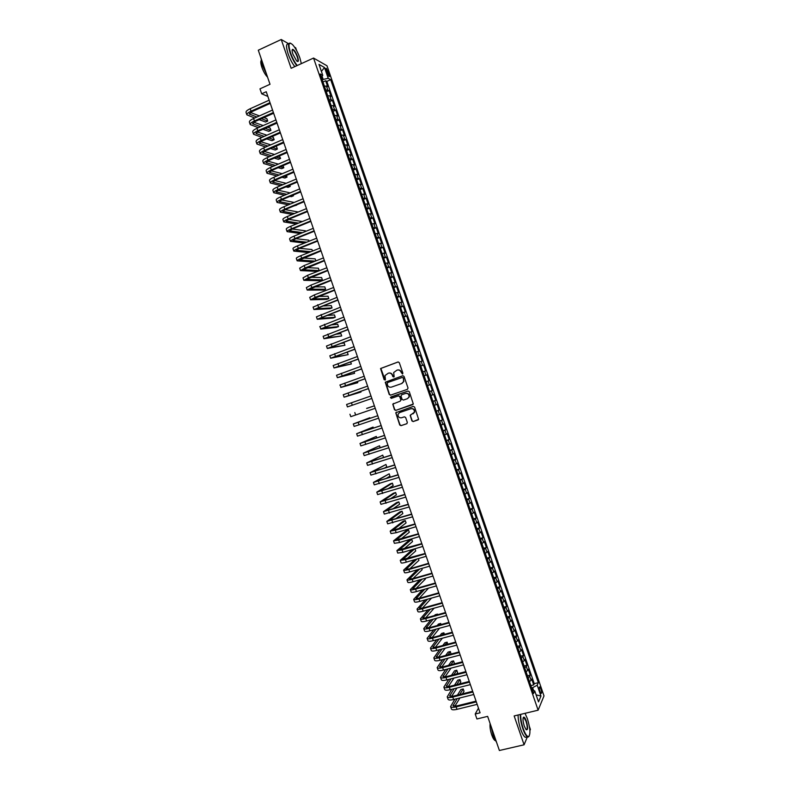 <?xml version="1.0" encoding="UTF-8"?>
<svg xmlns="http://www.w3.org/2000/svg" width="790" height="790" viewBox="0 0 790 790"><rect width="100%" height="100%" fill="white"/><g stroke="black" fill="none" stroke-linecap="round" stroke-linejoin="round"><path stroke-width="1.19" d="M402.475 374.026L402.89 373.107L399.286 362.63L398.002 361.978L380.553 368.525L384.128 379.684L385.431 379.733L384.997 375.546L388.285 373.196C390.161 372.742 391.524 373.443 392.363 375.28L392.828 376.632L394.141 376.672L393.687 372.534L397.005 370.125C398.901 369.671 400.263 370.372 401.103 372.218L402.475 374.026M540.923 689.008L539.777 686.905C539.017 686.915 539.066 688.406 539.916 691.369L541.071 693.482C541.831 693.452 541.782 691.961 540.923 689.008M411.916 420.912L413.2 421.584L418.611 419.312L414.582 407.048L413.298 406.376L395.741 412.755L399.73 425L401.004 425.672L406.741 423.746L407.344 422.453L405.635 417.485L404.352 416.824L401.508 417.782C398.999 417.989 397.854 416.804 398.071 414.207L399.701 412.528L410.859 408.746C413.348 408.509 414.513 409.684 414.345 412.252L410.188 415.293L411.916 420.912L413.476 421.455L418.196 419.875M288.745 43.815L281.23 39.5L258.291 50.214L270.012 84.273L259.989 88.835L261.688 93.793L266.24 91.729L480.073 712.817L475.215 714.002L476.923 718.969L487.637 716.372L499.389 750.5L524.086 744.792L527.374 736.793C525.883 735.737 524.372 733.061 522.852 728.745C521.094 723.433 520.235 718.683 520.245 714.476M281.23 39.5L291.145 68.296L313.551 58.055L538.128 710.18L514.152 715.938L524.086 744.792M407.423 389.332L408.025 388.018L404.026 376.386L402.742 375.734L385.253 382.222L389.233 394.516L390.507 395.168L407.423 389.332M409.299 391.712L413.318 404.006L395.75 410.415L394.477 409.753L392.778 404.115L400.224 401.162L400.826 399.859L399.691 396.56L398.407 395.899L391.287 398.358L390.398 397.4L408.015 391.05L409.299 391.712M529.902 730.641L530.406 729.447L529.418 726.593M296.645 50.619L295.677 47.795L294.561 47.153M530.841 685.611L533.704 684.9L531.68 679.005L531.068 680.328L529.715 676.388L528.105 677.682M527.453 675.796L530.327 675.085L528.293 669.189L527.681 670.473L526.318 666.533L524.708 667.807M524.076 665.99L526.95 665.269L524.915 659.374L524.284 660.628L522.931 656.688L521.311 657.932M520.699 656.184L523.563 655.453L521.538 649.558L520.896 650.782L519.543 646.842L517.904 648.067M517.322 646.378L520.185 645.637L518.161 639.742L517.499 640.927L516.146 636.987L514.507 638.192M513.944 636.572L516.808 635.822L514.774 629.926L514.112 631.082L512.759 627.142L511.11 628.327M510.567 626.766L513.421 626.006L511.397 620.111L510.725 621.236L509.362 617.296L507.713 618.452M507.19 616.96L510.044 616.19L508.019 610.305L507.328 611.391L505.975 607.451L504.316 608.586M503.813 607.155L506.667 606.374L504.642 600.489L503.941 601.536L502.578 597.605L500.909 598.721M500.445 597.349L503.289 596.559L501.255 590.673L500.544 591.69L499.191 587.75L497.512 588.846M497.068 587.543L499.902 586.753L497.878 580.857L497.157 581.845L495.804 577.905L494.115 578.981M493.691 577.737L496.525 576.937L494.5 571.052L493.77 572L492.407 568.059L490.718 569.106M490.313 567.931L493.148 567.121L491.123 561.236L490.373 562.154L489.02 558.214L487.321 559.241M486.936 558.125L489.77 557.306L487.736 551.42L486.986 552.309L485.633 548.369L483.924 549.376M483.559 548.319L486.393 547.5L484.359 541.604L483.599 542.463L482.236 538.523L480.527 539.511M480.182 538.513L483.006 537.684L480.982 531.798L480.202 532.618L478.849 528.678L477.121 529.636M476.805 528.717L479.629 527.868L477.604 521.983L476.814 522.773L475.462 518.832L473.724 519.771M473.427 518.912L476.252 518.062L474.227 512.177L473.427 512.927L472.065 508.997L470.327 509.906M470.05 509.106L472.874 508.246L470.85 502.361L470.03 503.082L468.677 499.152L466.93 500.04M466.673 499.3L469.497 498.441L467.463 492.555L466.643 493.246L465.29 489.306L463.532 490.175M463.305 489.504L466.12 488.625L464.086 482.739L463.256 483.401L461.893 479.461L460.135 480.31M459.928 479.698L462.733 478.819L460.708 472.934L459.869 473.556L458.506 469.615L456.738 470.445M456.551 469.892L459.355 469.003L457.331 463.118L456.472 463.71L455.119 459.78L453.341 460.58M453.174 460.096L455.978 459.197L453.954 453.312L453.085 453.865L451.732 449.935L449.945 450.715M449.796 450.29L452.601 449.392L450.577 443.506L449.698 444.029L448.335 440.089L446.548 440.85M446.419 440.494L449.224 439.576L447.199 433.69L446.31 434.184L444.948 430.244L443.151 430.985M443.052 430.688L445.846 429.77L443.822 423.884L442.913 424.339L441.561 420.408L439.754 421.119M439.675 420.892L442.469 419.964L440.445 414.079L439.526 414.503L438.174 410.563L436.357 411.254M436.297 411.086L439.092 410.148L437.068 404.263L436.139 404.658L434.786 400.728L432.959 401.389M432.92 401.29L435.715 400.342L433.69 394.457L432.752 394.822L431.389 390.882L429.562 391.534M429.553 391.494L432.337 390.537L430.313 384.651L429.365 384.977L428.002 381.047L426.166 381.669M428.002 381.047L428.96 380.731L426.926 374.845L424.151 375.813M424.131 375.754L425.968 375.141L424.615 371.201L425.583 370.925L423.549 365.039L420.774 366.007M420.734 365.889L422.581 365.296L421.228 361.366L422.206 361.119L420.171 355.233L417.397 356.211M417.337 356.023L419.194 355.46L417.841 351.52L418.828 351.303L416.794 345.428L414.029 346.415M413.94 346.158L415.807 345.615L414.454 341.685L415.451 341.497L413.417 335.622L410.652 336.619M410.543 336.303L412.42 335.78L411.067 331.849L412.074 331.691L410.05 325.816L407.275 326.823M407.146 326.438L409.032 325.944L407.67 322.004L408.697 321.885L406.672 316.01L403.907 317.017M403.749 316.583L405.645 316.099L404.282 312.168L405.319 312.08L403.295 306.204L400.53 307.221M400.352 306.718L402.258 306.263L400.895 302.333L401.942 302.274L399.918 296.398L397.153 297.425M396.965 296.862L398.861 296.428L397.508 292.488L398.565 292.478L396.541 286.592L393.785 287.629M393.568 286.997L395.474 286.592L394.121 282.652L395.188 282.672L393.163 276.786L390.408 277.833M390.171 277.142L392.087 276.747L390.734 272.817L391.81 272.866L389.786 266.981L387.031 268.037M386.774 267.277L388.7 266.911L387.347 262.981L388.433 263.06L386.409 257.175L383.663 258.241M383.377 257.422L385.313 257.076L383.96 253.146L385.056 253.254L383.031 247.379L380.286 248.445M379.98 247.556L381.925 247.24L380.573 243.31L381.679 243.448L379.654 237.573L376.919 238.649M376.593 237.701L378.538 237.405L377.185 233.475L378.301 233.652L376.277 227.767L373.542 228.853M373.196 227.846L375.151 227.569L373.798 223.639L374.934 223.847L372.91 217.961L370.164 219.057M369.799 217.991L371.764 217.734L370.411 213.804L371.557 214.041L369.532 208.165L366.797 209.271M366.402 208.125L368.377 207.898L367.024 203.968L368.18 204.245L366.155 198.359L363.42 199.475M363.005 198.27L364.99 198.063L363.637 194.133L364.802 194.439L362.778 188.563L360.052 189.679M359.618 188.415L361.603 188.227L360.25 184.297L361.425 184.643L359.401 178.757L356.675 179.883M356.221 178.56L358.216 178.392L356.863 174.462L358.048 174.837L356.023 168.951L353.308 170.087M352.824 168.705L354.829 168.556L353.476 164.626L354.68 165.031L352.656 159.155L349.931 160.301M349.437 158.849L351.441 158.721L350.089 154.791L351.303 155.235L349.279 149.35L346.563 150.505M346.04 148.984L348.054 148.895L346.701 144.955L347.926 145.429L345.901 139.553L343.186 140.709M342.643 139.129L344.667 139.06L343.314 135.12L344.549 135.633L342.524 129.758L339.819 130.923M339.246 129.274L341.28 129.224L339.927 125.294L341.181 125.837L339.147 119.952L336.441 121.127M335.859 119.418L337.903 119.389L336.54 115.459L337.804 116.031L335.78 110.156L333.074 111.341M332.462 109.563L334.516 109.563L333.163 105.623L334.427 106.235L332.402 100.35L329.697 101.545M329.065 99.718L331.129 99.728L329.776 95.797L331.05 96.439L329.025 90.554L325.678 89.862M326.329 91.759L329.025 90.554M326.221 70.774L329.065 76.561C329.697 76.798 329.726 75.998 329.154 74.151L326.31 68.374C325.668 68.128 325.648 68.927 326.221 70.774M313.551 58.055L327.001 65.787L544.004 695.901L538.128 710.18M533.704 684.9L534.257 683.676L538.346 682.659L330.684 79.672L328.225 78.328L322.162 79.642M538.346 682.659L537.22 685.216L540.962 696.059L538.523 701.875L534.731 690.875L533.566 693.531L320.207 73.974L322.764 75.366L318.982 64.385L324.493 67.505L328.225 78.328M534.257 683.676L326.833 81.39L325.658 80.758L327.682 86.633L324.315 85.913M331.129 99.728L332.402 100.35M334.516 109.563L335.78 110.156M337.903 119.389L339.147 119.952M341.28 129.224L342.524 129.758M344.667 139.06L345.901 139.553M348.054 148.895L349.279 149.35M351.441 158.721L352.656 159.155M354.829 168.556L356.023 168.951M358.216 178.392L359.401 178.757M361.603 188.227L362.778 188.563M364.99 198.063L366.155 198.359M368.377 207.898L369.532 208.165M371.764 217.734L372.91 217.961M375.151 227.569L376.277 227.767M378.538 237.405L379.654 237.573M381.925 247.24L383.031 247.379M385.313 257.076L386.409 257.175M388.7 266.911L389.786 266.981M392.087 276.747L393.163 276.786M395.474 286.592L396.541 286.592M398.861 296.428L399.918 296.398M402.258 306.263L403.295 306.204M405.645 316.099L406.672 316.01M409.032 325.944L410.05 325.816M412.42 335.78L413.417 335.622M415.807 345.615L416.794 345.428M419.194 355.46L420.171 355.233M422.581 365.296L423.549 365.039M425.968 375.141L426.926 374.845M432.337 390.537L431.389 390.882M435.715 400.342L434.786 400.728M439.092 410.148L438.174 410.563M442.469 419.964L441.561 420.408M445.846 429.77L444.948 430.244M449.224 439.576L448.335 440.089M452.601 449.392L451.732 449.935M455.978 459.197L455.119 459.78M459.355 469.003L458.506 469.615M462.733 478.819L461.893 479.461M466.12 488.625L465.29 489.306M469.497 498.441L468.677 499.152M472.874 508.246L472.065 508.997M476.252 518.062L475.462 518.832M479.629 527.868L478.849 528.678M483.006 537.684L482.236 538.523M486.393 547.5L485.633 548.369M489.77 557.306L489.02 558.214M493.148 567.121L492.407 568.059M496.525 576.937L495.804 577.905M499.902 586.753L499.191 587.75M503.289 596.559L502.578 597.605M506.667 606.374L505.975 607.451M510.044 616.19L509.362 617.296M513.421 626.006L512.759 627.142M516.808 635.822L516.146 636.987M520.185 645.637L519.543 646.842M523.563 655.453L522.931 656.688M526.95 665.269L526.318 666.533M530.327 675.085L529.715 676.388M533.685 690.707L532.638 687.656L531.63 687.912M323.11 79.217L322.053 76.146M478.464 708.146L475.215 714.002M261.688 93.793L267.869 96.439M324.265 85.774L322.962 81.982L325.658 80.758M326.833 81.39L330.684 79.672M321.254 77.015L322.764 75.366M329.776 95.797L327.712 95.768M333.163 105.623L331.109 105.623M336.54 115.459L334.496 115.478M339.927 125.294L337.893 125.334M343.314 135.12L341.29 135.189M346.701 144.955L344.677 145.044M350.089 154.791L348.074 154.899M353.476 164.626L351.471 164.755M356.863 174.462L354.858 174.61M360.25 184.297L358.255 184.475M363.637 194.133L361.652 194.33M367.024 203.968L365.049 204.185M370.411 213.804L368.446 214.041M373.798 223.639L371.833 223.906M377.185 233.475L375.23 233.761M380.573 243.31L378.627 243.616M383.96 253.146L382.024 253.481M387.347 262.981L385.411 263.337M390.734 272.817L388.808 273.192M394.121 282.652L392.205 283.057M397.508 292.488L395.602 292.912M400.895 302.333L398.999 302.777M404.282 312.168L402.396 312.633M407.67 322.004L405.793 322.498M411.067 331.849L409.19 332.353M414.454 341.685L412.578 342.218M417.841 351.52L415.975 352.083M421.228 361.366L419.372 361.938M424.615 371.201L422.769 371.804M427.528 385.609L429.365 384.977M430.925 395.474L432.752 394.822M434.322 405.339L436.139 404.658M437.719 415.204L439.526 414.503M441.116 425.069L442.913 424.339M444.513 434.935L446.31 434.184M447.91 444.79L449.698 444.029M451.307 454.655L453.085 453.865M454.704 464.52L456.472 463.71M458.101 474.385L459.869 473.556M461.498 484.25L463.256 483.401M464.895 494.125L466.643 493.246M468.292 503.99L470.03 503.082M471.689 513.856L473.427 512.927M475.086 523.721L476.814 522.773M478.483 533.586L480.202 532.618M481.88 543.451L483.599 542.463M485.277 553.326L486.986 552.309M488.674 563.191L490.373 562.154M492.081 573.056L493.77 572M495.478 582.931L497.157 581.845M498.875 592.796L500.544 591.69M502.272 602.661L503.941 601.536M505.669 612.536L507.328 611.391M509.066 622.402L510.725 621.236M512.473 632.277L514.112 631.082M515.87 642.142L517.499 640.927M519.267 652.017L520.896 650.782M522.664 661.882L524.284 660.628M526.061 671.757L527.681 670.473M534.731 690.875L532.529 690.519M529.468 681.632L531.068 680.328M532.638 687.656L537.22 685.216M321.412 71.436L324.493 67.505M540.962 696.059L536.104 694.854M402.574 373.986L401.399 372.139C400.589 370.332 399.256 369.621 397.39 370.016M388.66 373.087C390.517 372.692 391.85 373.394 392.66 375.201L393.825 377.047M398.249 361.929L380.869 368.456L385.125 380.089M402.92 375.685L385.56 382.133L389.529 394.407L390.734 395.089M403.078 377.926L402.179 377.472L387.347 382.646L387.416 384.987C388.255 386.824 389.608 387.525 391.494 387.09L401.636 383.565L403.581 381.56L403.364 377.847L402.248 377.452M403.364 377.847L403.868 381.471L401.922 383.476L391.791 386.991M412.854 404.589L395.75 410.415M393.568 403.433L393.074 404.697L394.783 409.645L396.047 410.306M400.224 401.162L401.113 399.75L399.987 396.462L398.703 395.8L391.287 398.358M408.055 391.04L391.119 396.876L390.695 397.301L391.583 398.249M407.354 398.723L409.003 397.005C409.21 394.398 408.055 393.213 405.547 393.45L401.606 394.803L401.004 396.106L402.14 399.404L403.423 400.066L407.354 398.723M407.452 398.683L409.289 396.896C409.497 394.299 408.341 393.114 405.833 393.351L405.547 393.45M401.606 394.803L405.833 393.351M410.899 414.612L410.484 415.826L412.192 420.794M412.992 413.881L414.622 412.133C414.79 409.566 413.624 408.4 411.146 408.628L410.859 408.746M399.74 412.518L411.146 408.628M396.481 412.084L396.047 413.318L400.026 424.872L401.3 425.534L406.959 423.647M246.845 114.708L246.046 112.407C245.789 111.38 247.181 110.146 250.213 108.714L269.153 100.192M254.716 118.006L246.885 114.836C246.628 113.819 248.02 112.595 251.052 111.163L270.002 102.651M270.269 103.411L252.109 111.568L249.324 114.017L256.908 117.029M261.401 118.707L267.721 121.067L266.921 118.727L263.9 117.592M250.41 112.486L259.436 115.903M267.721 121.067L265.578 122.016L259.229 119.665M301.336 63.644L299.904 58.045C297.781 52.199 295.322 47.706 292.507 44.586C288.656 41.495 287.995 44.24 290.522 52.831C292.409 58.075 294.64 62.301 297.218 65.521M296.833 65.698C294.236 62.39 292.004 58.124 290.127 52.891C287.856 45.603 288.034 42.384 290.661 43.233M297.593 56.761C298.867 61.047 298.531 62.42 296.596 60.879L292.902 54.155C291.964 51.251 291.875 49.632 292.656 49.316C294.206 49.78 295.855 52.268 297.593 56.761M297.228 61.413C298.195 61.413 298.185 59.882 297.208 56.821C295.894 53.325 294.512 51.014 293.031 49.889L292.162 50.027M266.635 74.467L262.507 65.639L261.006 58.105M267.563 77.163C265.391 74.991 263.495 71.702 261.885 67.318C260.749 63.872 260.512 61.6 261.174 60.494M294.808 66.617C292.211 63.319 289.969 59.053 288.103 53.829C285.832 46.561 286.019 43.332 288.646 44.161M520.669 714.377C520.6 718.495 521.449 723.225 523.197 728.548C525.103 733.811 526.851 736.507 528.441 736.645C530.702 734.641 530.357 728.666 527.414 718.722L525.034 713.331M526.377 721.142C528.145 727.738 528.016 730.543 526.002 729.535L524.274 726.05C522.792 721.043 522.625 718.051 523.75 717.093C524.56 717.172 525.429 718.515 526.377 721.142M526.239 729.792C527.611 729.437 527.542 726.612 526.031 721.329L523.938 717.596L523.207 717.685M496.683 742.62L493.217 735.737L491.034 726.227M495.35 740.655L495.034 740.516C493.898 739.786 492.792 737.89 491.696 734.809C490.264 730.355 489.731 726.602 490.116 723.551M526.93 736.882L525.202 737.287C523.711 736.24 522.2 733.564 520.669 729.259C518.921 723.956 518.062 719.196 518.092 714.99M529.251 736.063L528.224 737.031L525.202 737.287M327.653 95.6L326.349 91.808M331.04 105.426L329.726 101.634M334.417 115.251L333.113 111.459M337.804 125.077L336.5 121.275M250.193 124.445L249.403 122.134C249.156 121.147 250.549 119.932 253.59 118.51L272.55 110.047M258.36 127.684L250.233 124.573C249.996 123.586 251.388 122.381 254.429 120.959L273.399 112.506M273.656 113.247L255.476 121.334L252.681 123.744L260.552 126.716M265.124 128.336L270.94 130.409L270.141 128.069L267.711 127.2M253.847 122.213L263.159 125.561M270.94 130.409L268.798 131.347L262.952 129.303M253.541 134.181L252.751 131.871C252.514 130.913 253.916 129.718 256.957 128.306L275.947 119.902M262.023 137.361L253.59 134.3C253.353 133.352 254.755 132.167 257.807 130.755L276.786 122.361M277.033 123.072L258.844 131.11L256.029 133.48L264.216 136.403M268.876 137.974L274.16 139.741L273.35 137.411L271.553 136.798M257.283 131.93L266.911 135.218M274.16 139.741L272.007 140.689L266.704 138.922M256.898 143.918L256.098 141.598C255.871 140.669 257.283 139.504 260.335 138.102L279.334 129.758M265.707 147.029L256.938 144.037C256.71 143.118 258.123 141.953 261.174 140.551L280.183 132.216M280.42 132.908L262.211 140.887L259.377 143.207L267.889 146.081M272.649 147.592L277.369 149.083L276.569 146.752L275.424 146.387M260.72 141.647L270.694 144.856M277.369 149.083L275.226 150.021L270.476 148.53M260.246 153.655L259.446 151.334C259.238 150.436 260.651 149.3 263.702 147.908L282.731 139.613M269.41 156.697L260.285 153.764C260.078 152.885 261.5 151.739 264.551 150.357L283.58 142.072M283.808 142.743L265.568 150.663L262.724 152.944L271.602 155.749M276.46 157.2L280.588 158.425L279.334 155.956M264.176 151.364L274.505 154.494M280.588 158.425L278.435 159.353L274.288 158.128M341.191 134.902L339.878 131.101M263.603 163.392L262.803 161.071C262.596 160.202 264.028 159.086 267.079 157.704L286.118 149.468M273.143 166.344L263.633 163.5C263.435 162.641 264.867 161.525 267.919 160.153L286.968 151.937M287.195 152.569L268.936 160.439L266.082 162.681L275.335 165.406M280.312 166.799L283.808 167.766L283.067 165.614M267.632 161.081L278.347 164.113M283.808 167.766L281.645 168.685L278.139 167.727M344.568 144.728L343.265 140.926M266.951 173.129L266.151 170.798C265.963 169.969 267.395 168.872 270.457 167.5L289.515 159.323M276.905 175.992L266.99 173.237C266.803 172.408 268.235 171.321 271.296 169.949L290.365 161.792M290.572 162.404L272.303 170.215L269.429 172.408L279.097 175.054M284.193 176.377L287.017 177.108L286.444 175.429M271.108 170.788L282.237 173.721M287.017 177.108L284.864 178.026L282.03 177.296M347.956 154.554L346.642 150.752M270.308 182.865L269.499 180.535C269.321 179.735 270.763 178.659 273.824 177.296L292.912 169.179M280.697 185.62L270.338 182.964C270.16 182.174 271.602 181.108 274.673 179.755L293.762 171.647M293.959 172.24L275.671 179.992L272.777 182.144L282.889 184.702M288.123 185.946L290.236 186.45L289.821 185.235M274.584 180.495L286.158 183.32M290.236 186.45L288.074 187.358L285.96 186.855M351.343 164.379L350.029 160.577M273.656 192.612L272.856 190.272C272.678 189.501 274.13 188.445 277.201 187.102L296.299 179.044M284.528 195.239L273.686 192.701C273.528 191.94 274.969 190.894 278.041 189.551L297.149 181.503M297.346 182.065L279.038 189.768L276.135 191.871L286.721 194.32M292.112 195.495L293.455 195.792L293.199 195.041M278.08 190.202L290.137 192.898M293.455 195.792L291.293 196.69L289.94 196.404M354.72 174.205L353.416 170.413M277.014 202.349L276.204 199.998C276.046 199.268 277.497 198.231 280.569 196.898L299.696 188.899M288.409 204.847L277.043 202.438C276.885 201.707 278.347 200.68 281.418 199.347L300.546 191.358M300.733 191.901L282.405 199.554L279.482 201.608L290.601 203.939M281.596 199.91L294.176 202.457M296.665 205.133L293.979 205.923M358.107 184.031L356.794 180.239M280.361 212.085L279.551 209.735C279.403 209.034 280.875 208.027 283.946 206.703L303.093 198.754M292.34 214.436L280.391 212.174C280.243 211.473 281.714 210.466 284.785 209.153L303.943 201.223M304.12 201.736L285.763 209.33L282.83 211.345L294.532 213.537M285.121 209.607L298.274 211.997M361.494 193.856L360.181 190.064M283.719 221.822L282.909 219.472C282.771 218.8 284.242 217.813 287.323 216.5L306.481 208.609M296.329 224.005L283.738 221.901C283.61 221.239 285.081 220.262 288.162 218.948L307.33 211.078M307.498 211.562L289.13 219.107L286.187 221.082L298.511 223.106M302.323 221.556L288.666 219.304M364.871 203.692L363.568 199.89M287.066 231.559L286.257 229.209C286.128 228.567 287.609 227.599 290.69 226.296L309.877 218.475M300.378 233.544L287.096 231.638C286.968 231.016 288.449 230.048 291.54 228.754L310.727 220.933M310.885 221.398L292.498 228.883L289.535 230.808L302.57 232.665M305.71 231.391L305.513 230.828L292.241 228.991M368.259 213.517L366.955 209.715M290.424 241.306L289.604 238.945C289.496 238.333 290.977 237.395 294.068 236.101L313.275 228.33M304.515 243.063L290.444 241.375C290.335 240.782 291.826 239.834 294.907 238.55L314.124 230.799M314.272 231.233L295.865 238.659L292.883 240.545L306.698 242.194M309.097 241.227L308.732 240.17L295.845 238.669M371.646 223.343L370.332 219.541M293.771 251.042L292.962 248.682C292.853 248.109 294.354 247.181 297.445 245.897L316.672 238.195M308.732 252.553L293.801 251.111C293.692 250.549 295.193 249.63 298.284 248.356L317.521 240.654M317.659 241.069L299.232 248.445L296.24 250.282L310.914 251.684M312.485 251.062L311.941 249.512L299.479 248.337M375.033 233.169L373.719 229.377M297.129 260.779L296.309 258.409C296.22 257.876 297.721 256.967 300.812 255.703L320.059 248.05M313.067 262.004L297.149 260.848C297.06 260.315 298.561 259.416 301.662 258.152L320.908 250.519M321.046 250.904L299.588 260.019L315.25 261.144M315.872 260.897L315.161 258.853L303.153 258.004M378.41 242.994L377.107 239.202M300.476 270.526L299.667 268.146L304.19 265.509L323.456 257.905M324.433 260.74L302.935 269.755L319.18 270.536L317.007 271.385L300.496 270.585L305.029 267.958L324.305 260.374M319.18 270.536L318.38 268.195L306.866 267.642M381.797 252.83L380.494 249.028M303.834 280.262L303.014 277.882L307.567 275.305L326.853 267.771M327.82 270.575L306.293 279.492L322.399 279.877L320.217 280.726L303.854 280.322L308.406 277.754L327.702 270.239M322.399 279.877L321.599 277.547L310.628 277.27M385.184 262.655L383.871 258.853M307.182 290.009L306.362 287.619L310.934 285.111L330.25 277.626M331.207 280.411L309.641 289.229L325.618 289.219L323.436 290.058L307.201 290.058L311.783 287.56L331.099 280.094M325.618 289.219L324.809 286.889L314.459 286.879M388.571 272.491L387.258 268.689M310.539 299.746L309.719 297.356L314.311 294.917L333.637 287.491M334.585 290.246L312.998 298.966L328.838 298.571L326.645 299.4L310.559 299.795L315.161 297.366L334.486 289.96M328.838 298.571L328.028 296.23L318.36 296.457M391.949 282.316L390.645 278.515M313.897 309.483L313.067 307.093L337.034 297.356M337.972 300.082L316.346 308.702L332.047 307.912L329.865 308.742L313.906 309.532L337.883 299.815M332.047 307.912L331.247 305.572L322.369 306.007M395.336 292.142L394.032 288.35M317.244 319.229L316.425 316.839L340.431 307.211M341.359 309.917L319.693 318.439L335.266 317.254L333.074 318.074L317.264 319.269L341.28 309.68M335.266 317.254L334.466 314.924L326.507 315.506M398.723 301.978L397.419 298.176M344.746 319.752L323.051 328.176L338.485 326.606L336.293 327.416L321.105 329.045L319.772 326.576L343.828 317.076M320.612 329.005L344.677 319.535M338.485 326.606L337.685 324.265L330.822 324.947M402.11 311.803L400.797 308.011M323.949 338.713L323.13 336.313L347.225 326.932M348.133 329.588L326.398 337.913L341.705 335.947L323.959 338.742L348.074 329.4M341.705 335.947L340.895 333.607L335.385 334.298M405.497 321.639L404.184 317.837M327.307 348.459L326.477 346.05L350.622 336.797M351.52 339.424L329.756 347.649L344.924 345.289L327.317 348.479L351.461 339.266M344.924 345.289L344.114 342.959L340.302 343.531M408.884 331.464L407.571 327.672M354.907 349.259L333.103 357.386L348.143 354.641L330.664 358.226L329.835 355.786L354.009 346.662M330.664 358.226L354.858 349.121M348.143 354.641L347.333 352.3L345.753 352.587M412.262 341.3L410.958 337.498M358.295 359.104L336.461 367.123L351.353 363.983L334.022 367.962L333.183 365.523L357.406 356.527M334.022 367.962L358.255 358.986M351.353 363.983L350.622 361.86M415.649 351.135L414.345 347.333M337.37 377.689L336.54 375.27L360.803 366.382M361.682 368.94L339.809 376.86L354.572 373.334L337.37 377.699L361.652 368.851M354.572 373.334L353.999 371.675M419.036 360.961L417.732 357.159M365.069 378.775L343.166 386.606L357.791 382.676L341.171 387.347L339.888 385.007L364.2 376.247M340.727 387.436L365.049 378.716M357.791 382.676L357.386 381.491M422.423 370.796L421.11 366.995M368.456 388.621L346.514 396.343L361.01 392.028L344.084 397.182L343.245 394.743L367.597 386.113M344.084 397.182L368.446 388.581M361.01 392.028L360.763 391.307M425.81 380.632L424.497 376.83M347.432 406.919L371.843 398.446L347.432 406.919L346.593 404.49L370.994 395.978M429.197 390.457L427.884 386.666M366.678 408.479L374.391 405.843M349.95 414.227L350.79 416.666L375.24 408.302M374.381 405.833L366.639 408.381M432.584 400.293L431.271 396.491M358.196 422.374L377.788 415.708L355.737 423.124L369.858 417.732L353.298 423.963L358.196 422.374L359.035 424.822L378.637 418.167M370.056 418.305L369.858 417.732M353.298 423.973L354.137 426.403L359.035 424.822M435.971 410.129L434.658 406.327M373.433 428.121L373.078 427.084L356.655 433.71L381.175 425.573M356.655 433.72L357.495 436.139L382.024 428.032M381.165 425.514L359.094 432.871L373.078 427.084M439.359 419.964L438.045 416.162M376.81 437.937L376.297 436.426L360.003 443.447L384.572 435.438M360.013 443.466L360.842 445.886L385.421 437.897M384.552 435.349L362.442 442.607L376.297 436.426M442.736 429.8L441.432 425.998M380.197 447.752L379.516 445.777L363.361 453.193L387.969 445.303M363.37 453.203L364.2 455.623L388.818 447.762M387.939 445.195L365.8 452.344L379.516 445.777M446.123 439.625L444.819 435.833M382.923 457.785L383.535 457.469L382.735 455.129L366.718 462.93L391.366 455.168M366.718 462.95L367.557 465.369L392.215 457.627M391.327 455.03L369.147 462.091L382.735 455.129M449.51 449.461L448.207 445.659M383.96 468.361L386.754 466.811L385.954 464.481L370.066 472.677L394.763 465.034M370.076 472.697L370.905 475.106L395.612 467.492M394.714 464.875L372.505 471.828L385.954 464.481M452.897 459.296L451.594 455.494M385.619 478.72L389.974 476.163L389.174 473.822L373.423 482.413L398.16 474.899M373.433 482.443L374.262 484.853L399.009 477.367M398.101 474.721L375.862 481.574L389.174 473.822M456.284 469.132L454.981 465.33M387.683 488.941L393.193 485.514L392.393 483.174L390.161 483.885L376.781 492.16L401.557 484.764M376.791 492.19L377.61 494.599L402.406 487.233M401.488 484.556L379.21 491.311L392.393 483.174M459.671 478.967L458.368 475.165M390.023 499.063L396.412 494.866L395.612 492.526L393.381 493.227L380.128 501.907L404.954 494.629M380.148 501.936L380.968 504.336L405.803 497.098M404.875 494.402L382.567 501.058L395.612 492.526M463.059 488.803L461.755 485.001M392.561 509.125L399.631 504.218L398.832 501.877L396.59 502.578L383.486 511.644L408.351 504.494M383.496 511.693L384.325 514.083L409.2 506.963M408.262 504.237L385.915 510.804L398.832 501.877M466.446 498.638L465.142 494.836M395.237 519.129L402.851 513.559L402.051 511.229L399.809 511.92L386.833 521.39L411.748 514.359M386.853 521.439L387.673 523.829L412.597 516.828M411.649 514.083L389.272 520.541L402.051 511.229M469.833 508.474L468.529 504.672M398.032 529.102L406.07 522.911L405.27 520.58L403.028 521.262L390.191 531.137L395.336 530.258L415.145 524.234M390.211 531.186L391.03 533.566L396.175 532.717L415.994 526.703M415.046 523.928L392.63 530.288L405.27 520.58M473.22 518.309L471.916 514.517M400.905 539.047L409.289 532.263L408.489 529.932L406.248 530.604L393.548 540.874L398.713 540.074L418.542 534.099M393.568 540.933L394.388 543.313L399.552 542.523L419.391 536.568M418.433 533.773L395.978 540.034L408.489 529.932M476.607 528.155L475.304 524.353M403.848 548.961L412.508 541.614L411.709 539.284L409.467 539.955L396.906 550.62L402.09 549.88L421.939 543.964M396.926 550.679L397.735 553.059L402.93 552.329L422.788 546.433M421.821 543.609L399.335 549.771L411.709 539.284M480.004 537.99L478.691 534.188M412.439 549.514L400.254 560.367L405.468 559.685L425.336 553.839M400.273 560.426L401.093 562.806C401.35 563.27 403.088 563.053 406.307 562.144L426.185 556.298M425.208 553.454L402.693 559.518L414.681 548.843M406.85 558.866L415.728 550.966L414.967 548.754M483.391 547.826L482.078 544.024M414.799 559.646L403.611 570.113C403.878 570.607 405.616 570.4 408.845 569.501L428.733 563.705M403.631 570.183L404.45 572.543C404.717 573.046 406.465 572.849 409.684 571.95L429.582 566.173M428.595 563.3L409.536 568.859L406.04 569.264L417.051 558.984M409.892 568.751L418.947 560.317L418.354 558.599M486.778 557.661L485.465 553.859M417.278 569.748L406.969 579.86C407.245 580.383 408.993 580.206 412.222 579.307L432.14 573.57M406.988 579.929L407.808 582.289C408.084 582.832 409.832 582.655 413.061 581.766L432.989 576.038M431.992 573.145L412.903 578.645L409.398 579.011L419.539 569.086M412.973 578.626L422.166 569.669L421.751 568.454M490.165 567.496L488.852 563.695M419.855 579.811L410.316 589.597C410.603 590.16 412.37 590.002 415.599 589.123L435.537 583.445M410.346 589.676L411.156 592.036C411.452 592.609 413.209 592.451 416.439 591.572L436.386 585.913M435.379 582.99L416.271 588.432L412.755 588.748L422.127 579.159M416.083 588.481L425.385 579.021L425.139 578.3M493.553 577.342L492.239 573.54M422.512 589.854L413.674 599.343C413.97 599.936 415.738 599.808 418.976 598.938L438.934 593.31M413.703 599.432L414.513 601.783C414.819 602.385 416.587 602.257 419.816 601.388L439.783 595.779M438.766 592.836L419.648 598.218L416.113 598.494L424.793 589.202M419.233 598.336L428.526 588.145M496.94 587.177L495.626 583.375M425.247 599.867L417.031 609.09C417.337 609.722 419.115 609.604 422.354 608.744L442.331 603.185M417.061 609.179L417.871 611.529C418.177 612.161 419.954 612.053 423.193 611.203L443.18 605.654M442.153 602.681L423.015 608.014L419.46 608.241L427.528 599.225M422.393 608.172L431.488 598.109M500.327 597.013L499.013 593.211M428.042 609.85L420.389 618.837C420.705 619.498 422.492 619.399 425.731 618.56L445.728 613.05M420.418 618.926L421.228 621.276C421.544 621.947 423.331 621.858 426.57 621.009L446.577 615.519M445.54 612.527L426.383 617.8L422.818 617.987L430.323 609.218M425.583 618.007L434.105 608.172M434.283 604.873L431.824 605.555M503.714 606.858L502.41 603.056M430.886 619.824L423.736 628.583C424.072 629.274 425.859 629.205 429.108 628.366L449.125 622.925M423.776 628.682L424.576 631.022C424.911 631.724 426.709 631.654 429.948 630.825L449.974 625.394M448.937 622.372L429.75 627.586L426.175 627.734L433.177 619.202M428.792 627.823L436.801 618.205M437.67 614.689L437.463 614.097L435.201 614.719L434.49 615.568M436.751 614.946L437.463 614.097M507.101 616.694L505.798 612.892M433.769 629.788L427.094 638.33C427.439 639.061 429.237 639.001 432.486 638.182L452.522 632.79M427.133 638.429L427.933 640.769C428.279 641.5 430.076 641.46 433.325 640.641L453.371 635.259M452.324 632.217L433.127 637.382L429.533 637.481L436.07 629.166M432.012 637.639L439.546 628.218M441.047 624.515L440.682 623.448L438.42 624.07L437.206 625.562M439.477 624.939L440.682 623.448M510.488 626.539L509.185 622.737M436.702 639.732L430.451 648.077C430.807 648.837 432.614 648.807 435.863 647.998L455.919 642.665M430.481 648.185L431.291 650.516C431.646 651.276 433.453 651.256 436.712 650.447L456.768 645.134M455.712 642.063L436.495 647.168L432.881 647.227L439.003 639.12M435.241 647.454L442.341 638.221M444.434 634.34L443.901 632.81L441.64 633.412L439.981 635.535M442.262 634.923L443.901 632.81M513.885 636.375L512.572 632.573M439.665 649.666L433.809 657.833C434.174 658.613 435.981 658.613 439.24 657.813L459.316 652.54M433.838 657.932L434.648 660.262C435.014 661.062 436.831 661.062 440.089 660.262L460.175 655.009M459.109 651.908L439.862 656.964L436.238 656.974L441.975 649.054M438.49 657.26L445.185 648.205M447.812 644.156L447.12 642.161L444.859 642.764L442.805 645.489M445.086 644.887L447.12 642.161M517.272 646.22L515.959 642.408M442.667 659.591L437.166 667.58C437.541 668.399 439.359 668.409 442.617 667.619L462.723 662.405M437.196 667.688L438.006 670.009C438.381 670.838 440.198 670.858 443.466 670.078L463.572 664.874M462.496 661.753L443.239 666.75L439.596 666.721L444.977 658.979M441.738 667.066L448.078 658.169M451.021 654.031L450.34 651.513L448.078 652.115L445.669 655.433M447.96 654.831L450.34 651.513M520.659 656.056L519.346 652.254M445.688 669.505L440.514 677.326C440.909 678.176 442.736 678.215 445.995 677.435L466.12 672.28M440.553 677.435L441.353 679.765C441.748 680.625 443.575 680.664 446.844 679.894L466.969 674.749M465.883 671.599L446.607 676.546L442.953 676.467L447.999 668.903M445.007 676.862L450.991 668.133M453.825 664.005L454.369 663.205L453.569 660.875L451.297 661.457L448.572 665.368M450.863 664.775L453.569 660.875M524.046 665.901L522.743 662.099M448.74 679.41L443.871 687.073C444.276 687.962 446.103 688.021 449.372 687.251L469.517 682.155M443.911 687.191L444.711 689.512C445.116 690.401 446.952 690.47 450.221 689.7L470.366 684.624M469.27 681.444L449.974 686.332L446.31 686.214L451.05 678.817M448.276 686.658L453.944 678.077M456.66 673.969L457.588 672.567L456.788 670.226L454.517 670.809L451.505 675.292M453.796 674.7L456.788 670.226M527.434 675.736L526.13 671.935M451.801 689.305L447.229 696.82C447.644 697.738 449.48 697.817 452.759 697.066L472.914 692.02M447.268 696.948L448.068 699.259C448.483 700.187 450.33 700.266 453.598 699.515L473.763 694.489M472.667 691.289L453.351 696.128L449.658 695.97L454.132 688.722M451.554 696.444L456.926 688.011M459.543 683.913L460.807 681.918L460.007 679.578L457.736 680.16L454.467 685.197M456.768 684.614L460.007 679.578M530.831 685.582L529.517 681.78M454.892 699.199L450.586 706.566C451.011 707.524 452.858 707.623 456.136 706.882L476.311 701.895M450.626 706.695L451.426 709.005C451.85 709.963 453.697 710.072 456.976 709.331L477.16 704.364M476.054 701.145L456.719 705.924L453.016 705.717L457.222 698.617M454.843 706.24L459.938 697.935M462.446 693.847L464.036 691.27L463.226 688.939L460.945 689.512L457.459 695.101M459.76 694.519L463.226 688.939M327.741 89.892L326.389 85.962M326.882 72.69L328.413 71.999M327.761 74.773L329.154 74.151M250.213 108.714L251.052 111.163M249.433 113.405L249.758 114.353M253.59 118.51L254.429 120.959M252.79 123.151L253.106 124.07M256.957 128.306L257.807 130.755M256.148 132.898L256.454 133.786M260.335 138.102L261.174 140.551M259.495 142.654L259.791 143.504M263.702 147.908L264.551 150.357M262.853 152.401L263.139 153.23M267.079 157.704L267.919 160.153M266.21 162.148L266.487 162.947M270.457 167.5L271.296 169.949M269.568 171.894L269.834 172.664M273.824 177.296L274.673 179.755M272.925 181.651L273.182 182.381M277.201 187.102L278.041 189.551M276.283 191.397L276.52 192.098M280.569 196.898L281.418 199.347M279.64 201.144L279.867 201.815M283.946 206.703L284.785 209.153M282.998 210.9L283.215 211.542M287.323 216.5L288.162 218.948M286.355 220.647L286.563 221.259M290.69 226.296L291.54 228.754M289.713 230.404L289.91 230.976M294.068 236.101L294.907 238.55M293.07 240.15L293.258 240.703M297.445 245.897L298.284 248.356M296.418 249.907L296.596 250.42M300.812 255.703L301.662 258.152M299.775 259.653L299.943 260.147M304.19 265.509L305.029 267.958M307.567 275.305L308.406 277.754M310.934 285.111L311.783 287.56M314.311 294.917L315.161 297.366M317.689 304.713L318.528 307.162M321.066 314.519L321.905 316.968M324.433 324.325L325.282 326.774M327.81 334.121L328.66 336.579M331.188 343.926L332.027 346.375M334.565 353.732L335.404 356.181M337.942 363.538L338.782 365.987M341.31 373.344L342.159 375.793M344.687 383.15L345.536 385.599M348.064 392.956L348.904 395.405M351.441 402.762L352.281 405.211M354.819 412.568L355.658 415.017M361.563 432.179L362.413 434.628M364.941 441.985L365.79 444.434M368.318 451.791L369.167 454.24M371.695 461.597L372.544 464.056M375.072 471.403L375.912 473.862M378.45 481.219L379.289 483.668M381.827 491.025L382.666 493.474M385.204 500.83L386.043 503.289M388.581 510.646L389.421 513.095M391.959 520.452L392.798 522.901M395.336 530.258L396.175 532.717M398.713 540.074L399.552 542.523M402.09 549.88L402.93 552.329M405.468 559.685L406.307 562.144M408.845 569.501L409.684 571.95M406.248 568.928L406.425 569.442M412.222 579.307L413.061 581.766M409.595 578.665L409.783 579.198M415.599 589.123L416.439 591.572M412.943 588.392L413.14 588.965M418.976 598.938L419.816 601.388M416.3 598.129L416.508 598.721M422.354 608.744L423.193 611.203M419.648 607.856L419.865 608.488M425.731 618.56L426.57 621.009M422.996 617.592L423.223 618.254M429.108 628.366L429.948 630.825M426.343 627.319L426.59 628.011M432.486 638.182L433.325 640.641M429.701 637.056L429.948 637.777M435.863 647.998L436.712 650.447M433.048 646.783L433.305 647.543M439.24 657.813L440.089 660.262M436.396 656.52L436.673 657.3M442.617 667.619L443.466 670.078M439.744 666.246L440.03 667.066M445.995 677.435L446.844 679.894M443.101 675.983L443.388 676.832M449.372 687.251L450.221 689.7M446.449 685.72L446.755 686.599M452.759 697.066L453.598 699.515M449.796 695.447L450.112 696.365M456.136 706.882L456.976 709.331M453.154 705.184L453.48 706.132M293.031 49.889L292.132 50.303M523.938 717.596L523.178 717.784"/></g></svg>
